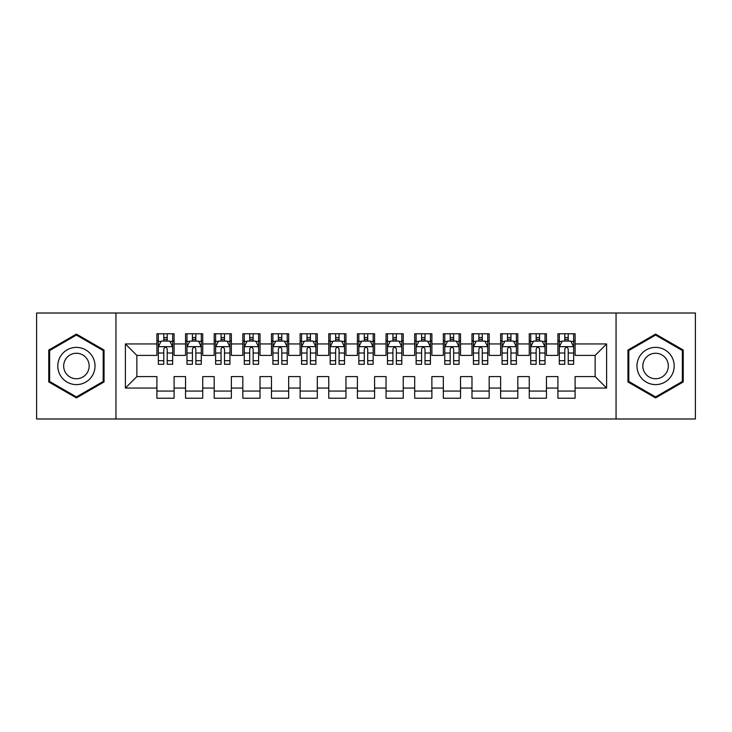 <?xml version="1.0" encoding="UTF-8"?>
<svg xmlns="http://www.w3.org/2000/svg" width="732" height="732" viewBox="0 0 732 732"><rect width="100%" height="100%" fill="white"/><g stroke="black" fill="none" stroke-linecap="round" stroke-linejoin="round"><path stroke-width="1.1" d="M616.06 418.988L695.4 418.988L695.4 313.012L616.06 313.012L616.06 418.988L115.94 418.988L115.94 313.012L36.6 313.012L36.6 418.988L115.94 418.988M616.06 313.012L115.94 313.012M125.392 388.052L125.392 343.948L156.904 343.948L156.904 355.404L136.857 355.404L136.857 376.596L125.392 388.052L156.904 388.052L156.904 398.226L174.088 398.226L174.088 388.052L185.544 388.052L185.544 398.226L202.737 398.226L202.737 388.052L214.192 388.052L214.192 398.226L231.376 398.226L231.376 388.052L242.832 388.052L242.832 398.226L260.016 398.226L260.016 388.052L271.481 388.052L271.481 398.226L288.664 398.226L288.664 388.052L300.12 388.052L300.12 398.226L317.304 398.226L317.304 388.052L328.76 388.052L328.76 398.226L345.952 398.226L345.952 388.052L357.408 388.052L357.408 398.226L374.592 398.226L374.592 388.052L386.048 388.052L386.048 398.226L403.24 398.226L403.24 388.052L414.696 388.052L414.696 398.226L431.88 398.226L431.88 388.052L443.336 388.052L443.336 398.226L460.52 398.226L460.52 388.052L471.984 388.052L471.984 398.226L489.168 398.226L489.168 388.052L500.624 388.052L500.624 398.226L517.808 398.226L517.808 388.052L529.263 388.052L529.263 398.226L546.456 398.226L546.456 388.052L557.912 388.052L557.912 398.226L575.096 398.226L575.096 376.596L595.143 376.596L595.143 355.404L575.096 355.404L575.096 343.948L606.608 343.948L606.608 388.052L575.096 388.052M575.096 343.948L575.096 333.774L557.912 333.774L557.912 343.948L546.456 343.948L546.456 333.774L529.263 333.774L529.263 343.948L517.808 343.948L517.808 333.774L500.624 333.774L500.624 343.948L489.168 343.948L489.168 333.774L471.984 333.774L471.984 343.948L460.52 343.948L460.52 333.774L443.336 333.774L443.336 343.948L431.88 343.948L431.88 333.774L414.696 333.774L414.696 343.948L403.24 343.948L403.24 333.774L386.048 333.774L386.048 343.948L374.592 343.948L374.592 333.774L357.408 333.774L357.408 343.948L345.952 343.948L345.952 333.774L328.76 333.774L328.76 343.948L317.304 343.948L317.304 333.774L300.12 333.774L300.12 343.948L288.664 343.948L288.664 333.774L271.481 333.774L271.481 343.948L260.016 343.948L260.016 333.774L242.832 333.774L242.832 343.948L231.376 343.948L231.376 333.774L214.192 333.774L214.192 343.948L202.737 343.948L202.737 333.774L185.544 333.774L185.544 343.948L174.088 343.948L174.088 333.774L156.904 333.774L156.904 343.948M546.456 388.052L546.456 376.596L557.912 376.596L557.912 388.052M606.608 343.948L595.143 355.404M517.808 388.052L517.808 376.596L529.263 376.596L529.263 388.052M557.912 343.948L557.912 355.404L546.456 355.404L546.456 343.948M489.168 388.052L489.168 376.596L500.624 376.596L500.624 388.052M529.263 343.948L529.263 355.404L517.808 355.404L517.808 343.948M460.52 388.052L460.52 376.596L471.984 376.596L471.984 388.052M500.624 343.948L500.624 355.404L489.168 355.404L489.168 343.948M431.88 388.052L431.88 376.596L443.336 376.596L443.336 388.052M471.984 343.948L471.984 355.404L460.52 355.404L460.52 343.948M403.24 388.052L403.24 376.596L414.696 376.596L414.696 388.052M443.336 343.948L443.336 355.404L431.88 355.404L431.88 343.948M374.592 388.052L374.592 376.596L386.048 376.596L386.048 388.052M414.696 343.948L414.696 355.404L403.24 355.404L403.24 343.948M345.952 388.052L345.952 376.596L357.408 376.596L357.408 388.052M386.048 343.948L386.048 355.404L374.592 355.404L374.592 343.948M317.304 388.052L317.304 376.596L328.76 376.596L328.76 388.052M357.408 343.948L357.408 355.404L345.952 355.404L345.952 343.948M288.664 388.052L288.664 376.596L300.12 376.596L300.12 388.052M328.76 343.948L328.76 355.404L317.304 355.404L317.304 343.948M260.016 388.052L260.016 376.596L271.481 376.596L271.481 388.052M300.12 343.948L300.12 355.404L288.664 355.404L288.664 343.948M231.376 388.052L231.376 376.596L242.832 376.596L242.832 388.052M271.481 343.948L271.481 355.404L260.016 355.404L260.016 343.948M202.737 388.052L202.737 376.596L214.192 376.596L214.192 388.052M242.832 343.948L242.832 355.404L231.376 355.404L231.376 343.948M174.088 388.052L174.088 376.596L185.544 376.596L185.544 388.052M214.192 343.948L214.192 355.404L202.737 355.404L202.737 343.948M136.857 376.596L156.904 376.596L156.904 388.052M185.544 343.948L185.544 355.404L174.088 355.404L174.088 343.948M557.912 340.938L559.339 340.938M573.668 340.938L575.096 340.938M529.263 340.938L530.7 340.938M545.02 340.938L546.456 340.938M500.624 340.938L502.061 340.938M516.38 340.938L517.808 340.938M471.984 340.938L473.412 340.938M487.732 340.938L489.168 340.938M443.336 340.938L444.772 340.938M459.092 340.938L460.52 340.938M414.696 340.938L416.124 340.938M430.443 340.938L431.88 340.938M386.048 340.938L387.484 340.938M401.804 340.938L403.24 340.938M357.408 340.938L358.836 340.938M373.164 340.938L374.592 340.938M328.76 340.938L330.196 340.938M344.516 340.938L345.952 340.938M300.12 340.938L301.557 340.938M315.876 340.938L317.304 340.938M271.481 340.938L272.908 340.938M287.228 340.938L288.664 340.938M242.832 340.938L244.268 340.938M258.588 340.938L260.016 340.938M214.192 340.938L215.62 340.938M229.94 340.938L231.376 340.938M185.544 340.938L186.98 340.938M201.3 340.938L202.737 340.938M156.904 340.938L158.332 340.938M172.66 340.938L174.088 340.938M156.904 391.062L174.088 391.062M185.544 391.062L202.737 391.062M214.192 391.062L231.376 391.062M242.832 391.062L260.016 391.062M271.481 391.062L288.664 391.062M300.12 391.062L317.304 391.062M328.76 391.062L345.952 391.062M357.408 391.062L374.592 391.062M386.048 391.062L403.24 391.062M414.696 391.062L431.88 391.062M443.336 391.062L460.52 391.062M471.984 391.062L489.168 391.062M500.624 391.062L517.808 391.062M529.263 391.062L546.456 391.062M557.912 391.062L575.096 391.062M125.392 343.948L136.857 355.404M595.143 376.596L606.608 388.052M104.054 350.042L76.412 334.085L48.77 350.042L48.77 381.958L76.412 397.915L104.054 381.958L104.054 350.042M627.946 350.042L627.946 381.958L655.588 397.915L683.231 381.958L683.231 350.042L655.588 334.085L627.946 350.042M167.216 337.498L163.776 337.498M172.66 360.693L167.216 360.693L167.216 364.28L172.66 364.28L172.66 346.812L169.797 341.085L161.196 341.085L158.332 346.812L158.332 364.28L163.776 364.28L163.776 360.693L158.332 360.693M158.332 346.812L158.332 333.774M172.66 346.812L172.66 333.774M163.776 341.085L163.776 333.774M167.216 333.774L167.216 341.085M167.216 360.693L167.216 348.954C166.073 346.748 164.929 346.748 163.776 348.954L163.776 360.693M167.216 340.938L163.776 340.938M195.856 337.498L192.425 337.498M201.3 360.693L195.856 360.693L195.856 364.28L201.3 364.28L201.3 346.812L198.436 341.085L189.844 341.085L186.98 346.812L186.98 364.28L192.425 364.28L192.425 360.693L186.98 360.693M186.98 346.812L186.98 333.774M201.3 346.812L201.3 333.774M192.425 341.085L192.425 333.774M195.856 333.774L195.856 341.085M195.856 360.693L195.856 348.954C194.712 346.748 193.568 346.748 192.425 348.954L192.425 360.693M195.856 340.938L192.425 340.938M224.504 337.498L221.064 337.498M229.94 360.693L224.504 360.693L224.504 364.28L229.94 364.28L229.94 346.812L227.076 341.085L218.484 341.085L215.62 346.812L215.62 364.28L221.064 364.28L221.064 360.693L215.62 360.693M215.62 346.812L215.62 333.774M229.94 346.812L229.94 333.774M221.064 341.085L221.064 333.774M224.504 333.774L224.504 341.085M224.504 360.693L224.504 348.954C223.361 346.748 222.208 346.748 221.064 348.954L221.064 360.693M224.504 340.938L221.064 340.938M92.534 356.694A18.62 18.62 0 0 0 67.106 349.878A18.62 18.62 0 0 0 60.289 375.306A18.62 18.62 0 0 0 85.726 382.122A18.62 18.62 0 0 0 92.534 356.694M87.456 359.622A12.746 12.746 0 0 0 70.043 354.965A12.746 12.746 0 0 0 65.377 372.378A12.746 12.746 0 0 0 82.789 377.035A12.746 12.746 0 0 0 87.456 359.622M76.412 396.927L49.63 381.464L49.63 350.537L76.412 335.073L103.194 350.537L103.194 381.464L76.412 396.927M671.711 356.694A18.62 18.62 0 0 0 646.274 349.878A18.62 18.62 0 0 0 639.466 375.306A18.62 18.62 0 0 0 664.894 382.122A18.62 18.62 0 0 0 671.711 356.694M666.623 359.622A12.746 12.746 0 0 0 649.211 354.965A12.746 12.746 0 0 0 644.544 372.378A12.746 12.746 0 0 0 661.957 377.035A12.746 12.746 0 0 0 666.623 359.622M655.588 396.927L628.806 381.464L628.806 350.537L655.588 335.073L682.37 350.537L682.37 381.464L655.588 396.927M253.144 337.498L249.703 337.498M258.588 360.693L253.144 360.693L253.144 364.28L258.588 364.28L258.588 346.812L255.724 341.085L247.132 341.085L244.268 346.812L244.268 364.28L249.703 364.28L249.703 360.693L244.268 360.693M244.268 346.812L244.268 333.774M258.588 346.812L258.588 333.774M249.703 341.085L249.703 333.774M253.144 333.774L253.144 341.085M253.144 360.693L253.144 348.954C252 346.748 250.856 346.748 249.703 348.954L249.703 360.693M253.144 340.938L249.703 340.938M281.793 337.498L278.352 337.498M287.228 360.693L281.793 360.693L281.793 364.28L287.228 364.28L287.228 346.812L284.364 341.085L275.772 341.085L272.908 346.812L272.908 364.28L278.352 364.28L278.352 360.693L272.908 360.693M272.908 346.812L272.908 333.774M287.228 346.812L287.228 333.774M278.352 341.085L278.352 333.774M281.793 333.774L281.793 341.085M281.793 360.693L281.793 348.954C280.64 346.748 279.496 346.748 278.352 348.954L278.352 360.693M281.793 340.938L278.352 340.938M310.432 337.498L306.992 337.498M315.876 360.693L310.432 360.693L310.432 364.28L315.876 364.28L315.876 346.812L313.012 341.085L304.421 341.085L301.557 346.812L301.557 364.28L306.992 364.28L306.992 360.693L301.557 360.693M301.557 346.812L301.557 333.774M315.876 346.812L315.876 333.774M306.992 341.085L306.992 333.774M310.432 333.774L310.432 341.085M310.432 360.693L310.432 348.954C309.288 346.748 308.145 346.748 306.992 348.954L306.992 360.693M310.432 340.938L306.992 340.938M339.072 337.498L335.64 337.498M344.516 360.693L339.072 360.693L339.072 364.28L344.516 364.28L344.516 346.812L341.652 341.085L333.06 341.085L330.196 346.812L330.196 364.28L335.64 364.28L335.64 360.693L330.196 360.693M330.196 346.812L330.196 333.774M344.516 346.812L344.516 333.774M335.64 341.085L335.64 333.774M339.072 333.774L339.072 341.085M339.072 360.693L339.072 348.954C337.928 346.748 336.784 346.748 335.64 348.954L335.64 360.693M339.072 340.938L335.64 340.938M367.72 337.498L364.28 337.498M373.164 360.693L367.72 360.693L367.72 364.28L373.164 364.28L373.164 346.812L370.3 341.085L361.7 341.085L358.836 346.812L358.836 364.28L364.28 364.28L364.28 360.693L358.836 360.693M358.836 346.812L358.836 333.774M373.164 346.812L373.164 333.774M364.28 341.085L364.28 333.774M367.72 333.774L367.72 341.085M367.72 360.693L367.72 348.954C366.576 346.748 365.433 346.748 364.28 348.954L364.28 360.693M367.72 340.938L364.28 340.938M396.36 337.498L392.928 337.498M401.804 360.693L396.36 360.693L396.36 364.28L401.804 364.28L401.804 346.812L398.94 341.085L390.348 341.085L387.484 346.812L387.484 364.28L392.928 364.28L392.928 360.693L387.484 360.693M387.484 346.812L387.484 333.774M401.804 346.812L401.804 333.774M392.928 341.085L392.928 333.774M396.36 333.774L396.36 341.085M396.36 360.693L396.36 348.954C395.216 346.748 394.072 346.748 392.928 348.954L392.928 360.693M396.36 340.938L392.928 340.938M425.008 337.498L421.568 337.498M430.443 360.693L425.008 360.693L425.008 364.28L430.443 364.28L430.443 346.812L427.58 341.085L418.988 341.085L416.124 346.812L416.124 364.28L421.568 364.28L421.568 360.693L416.124 360.693M416.124 346.812L416.124 333.774M430.443 346.812L430.443 333.774M421.568 341.085L421.568 333.774M425.008 333.774L425.008 341.085M425.008 360.693L425.008 348.954C423.865 346.748 422.712 346.748 421.568 348.954L421.568 360.693M425.008 340.938L421.568 340.938M453.648 337.498L450.207 337.498M459.092 360.693L453.648 360.693L453.648 364.28L459.092 364.28L459.092 346.812L456.228 341.085L447.636 341.085L444.772 346.812L444.772 364.28L450.207 364.28L450.207 360.693L444.772 360.693M444.772 346.812L444.772 333.774M459.092 346.812L459.092 333.774M450.207 341.085L450.207 333.774M453.648 333.774L453.648 341.085M453.648 360.693L453.648 348.954C452.504 346.748 451.36 346.748 450.207 348.954L450.207 360.693M453.648 340.938L450.207 340.938M482.297 337.498L478.856 337.498M487.732 360.693L482.297 360.693L482.297 364.28L487.732 364.28L487.732 346.812L484.868 341.085L476.276 341.085L473.412 346.812L473.412 364.28L478.856 364.28L478.856 360.693L473.412 360.693M473.412 346.812L473.412 333.774M487.732 346.812L487.732 333.774M478.856 341.085L478.856 333.774M482.297 333.774L482.297 341.085M482.297 360.693L482.297 348.954C481.153 346.748 480 346.748 478.856 348.954L478.856 360.693M482.297 340.938L478.856 340.938M510.936 337.498L507.496 337.498M516.38 360.693L510.936 360.693L510.936 364.28L516.38 364.28L516.38 346.812L513.516 341.085L504.924 341.085L502.061 346.812L502.061 364.28L507.496 364.28L507.496 360.693L502.061 360.693M502.061 346.812L502.061 333.774M516.38 346.812L516.38 333.774M507.496 341.085L507.496 333.774M510.936 333.774L510.936 341.085M510.936 360.693L510.936 348.954C509.792 346.748 508.649 346.748 507.496 348.954L507.496 360.693M510.936 340.938L507.496 340.938M539.576 337.498L536.144 337.498M545.02 360.693L539.576 360.693L539.576 364.28L545.02 364.28L545.02 346.812L542.156 341.085L533.564 341.085L530.7 346.812L530.7 364.28L536.144 364.28L536.144 360.693L530.7 360.693M530.7 346.812L530.7 333.774M545.02 346.812L545.02 333.774M536.144 341.085L536.144 333.774M539.576 333.774L539.576 341.085M539.576 360.693L539.576 348.954C538.432 346.748 537.288 346.748 536.144 348.954L536.144 360.693M539.576 340.938L536.144 340.938M568.224 337.498L564.784 337.498M573.668 360.693L568.224 360.693L568.224 364.28L573.668 364.28L573.668 346.812L570.804 341.085L562.203 341.085L559.339 346.812L559.339 364.28L564.784 364.28L564.784 360.693L559.339 360.693M559.339 346.812L559.339 333.774M573.668 346.812L573.668 333.774M564.784 341.085L564.784 333.774M568.224 333.774L568.224 341.085M568.224 360.693L568.224 348.954C567.08 346.748 565.937 346.748 564.784 348.954L564.784 360.693M568.224 340.938L564.784 340.938M172.587 346.666L158.405 346.666M158.332 341.423L161.031 341.423M169.961 341.423L172.66 341.423M163.776 353.016L158.332 353.016M172.66 353.016L167.216 353.016M167.216 339.319L163.776 339.319M201.227 346.666L187.053 346.666M186.98 341.423L189.67 341.423M198.61 341.423L201.3 341.423M192.425 353.016L186.98 353.016M201.3 353.016L195.856 353.016M195.856 339.319L192.425 339.319M229.875 346.666L215.693 346.666M215.62 341.423L218.31 341.423M227.249 341.423L229.94 341.423M221.064 353.016L215.62 353.016M229.94 353.016L224.504 353.016M224.504 339.319L221.064 339.319M258.515 346.666L244.332 346.666M244.268 341.423L246.958 341.423M255.898 341.423L258.588 341.423M249.703 353.016L244.268 353.016M258.588 353.016L253.144 353.016M253.144 339.319L249.703 339.319M287.154 346.666L272.981 346.666M272.908 341.423L275.598 341.423M284.538 341.423L287.228 341.423M278.352 353.016L272.908 353.016M287.228 353.016L281.793 353.016M281.793 339.319L278.352 339.319M315.803 346.666L301.621 346.666M301.557 341.423L304.247 341.423M313.177 341.423L315.876 341.423M306.992 353.016L301.557 353.016M315.876 353.016L310.432 353.016M310.432 339.319L306.992 339.319M344.443 346.666L330.269 346.666M330.196 341.423L332.886 341.423M341.826 341.423L344.516 341.423M335.64 353.016L330.196 353.016M344.516 353.016L339.072 353.016M339.072 339.319L335.64 339.319M373.091 346.666L358.909 346.666M358.836 341.423L361.535 341.423M370.465 341.423L373.164 341.423M364.28 353.016L358.836 353.016M373.164 353.016L367.72 353.016M367.72 339.319L364.28 339.319M401.731 346.666L387.557 346.666M387.484 341.423L390.174 341.423M399.114 341.423L401.804 341.423M392.928 353.016L387.484 353.016M401.804 353.016L396.36 353.016M396.36 339.319L392.928 339.319M430.379 346.666L416.197 346.666M416.124 341.423L418.823 341.423M427.753 341.423L430.443 341.423M421.568 353.016L416.124 353.016M430.443 353.016L425.008 353.016M425.008 339.319L421.568 339.319M459.019 346.666L444.846 346.666M444.772 341.423L447.462 341.423M456.402 341.423L459.092 341.423M450.207 353.016L444.772 353.016M459.092 353.016L453.648 353.016M453.648 339.319L450.207 339.319M487.668 346.666L473.485 346.666M473.412 341.423L476.102 341.423M485.042 341.423L487.732 341.423M478.856 353.016L473.412 353.016M487.732 353.016L482.297 353.016M482.297 339.319L478.856 339.319M516.307 346.666L502.125 346.666M502.061 341.423L504.751 341.423M513.69 341.423L516.38 341.423M507.496 353.016L502.061 353.016M516.38 353.016L510.936 353.016M510.936 339.319L507.496 339.319M544.947 346.666L530.773 346.666M530.7 341.423L533.39 341.423M542.33 341.423L545.02 341.423M536.144 353.016L530.7 353.016M545.02 353.016L539.576 353.016M539.576 339.319L536.144 339.319M573.595 346.666L559.413 346.666M559.339 341.423L562.039 341.423M570.969 341.423L573.668 341.423M564.784 353.016L559.339 353.016M573.668 353.016L568.224 353.016M568.224 339.319L564.784 339.319"/></g></svg>
